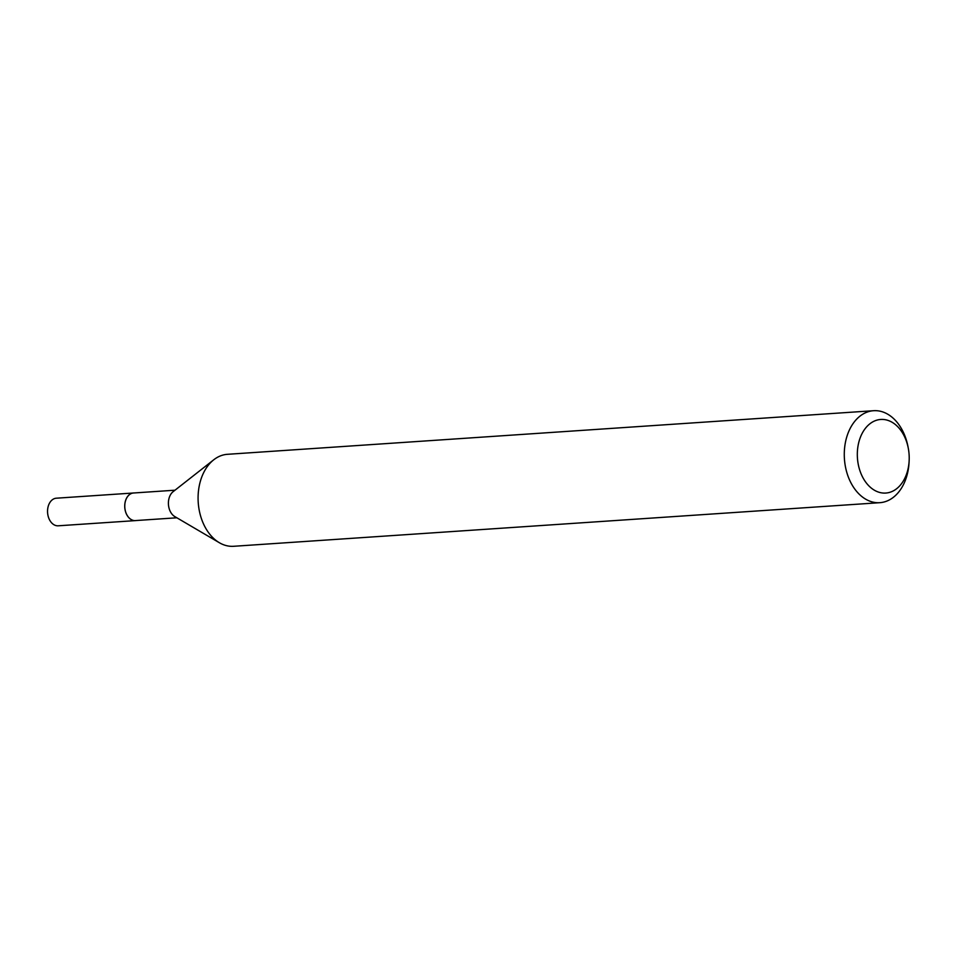 <?xml version="1.0" encoding="UTF-8"?>
<svg xmlns="http://www.w3.org/2000/svg" width="957" height="957" viewBox="0 0 957 957"><rect width="100%" height="100%" fill="white"/><g stroke="black" fill="none" stroke-linecap="round" stroke-linejoin="round"><path stroke-width="1.44" d="M136.05 520.548A13.865 9.726 -93.9 0 1 135.404 520.62A13.829 9.714 -93.9 0 1 132.066 519.986A13.829 9.714 -93.9 0 1 124.793 505.045A13.829 9.714 -93.9 0 1 133.561 492.987A13.865 9.726 -93.9 0 1 134.183 492.951M135.858 520.56A13.841 9.726 -93.9 0 1 132.054 519.998A13.841 9.726 -93.9 0 1 124.781 504.722A13.841 9.726 -93.9 0 1 134.004 492.963M909.15 460.64L909.078 462.171A46.092 32.371 -93.9 0 1 879.818 502.688L233.628 546.291A46.092 32.371 -93.9 0 1 222.455 544.294A46.092 32.371 -93.9 0 1 219.392 542.739A46.092 32.371 -93.9 0 1 198.231 502.485A46.092 32.371 -93.9 0 1 213.794 459.755A46.092 32.371 -93.9 0 1 227.419 454.312L873.609 410.709A46.092 32.371 -93.9 0 1 884.782 412.706A46.092 32.371 -93.9 0 1 908.037 446.907L908.325 448.426A36.88 25.887 -93.9 0 1 909.15 460.64A36.88 25.887 -93.9 0 1 876.803 491.443A36.88 25.887 -93.9 0 1 858.13 445.364A36.88 25.887 -93.9 0 1 889.723 421.068A36.88 25.887 -93.9 0 1 908.325 448.426M879.818 502.688A46.092 32.371 -93.9 0 1 868.645 500.678A46.092 32.371 -93.9 0 1 844.373 450.891A46.092 32.371 -93.9 0 1 873.609 410.709M219.392 542.739L174.796 516.577A13.829 9.714 -93.9 0 1 168.444 504.495A13.829 9.714 -93.9 0 1 173.109 491.683L213.794 459.755M133.537 492.963A13.865 9.726 -93.9 0 0 125.032 502.7A13.865 9.726 -93.9 0 0 135.404 520.62L58.21 525.8A13.829 9.714 -93.9 0 1 47.85 507.916A13.829 9.714 -93.9 0 1 56.343 498.202L175.011 490.199M135.427 520.584L176.866 517.785"/></g></svg>
